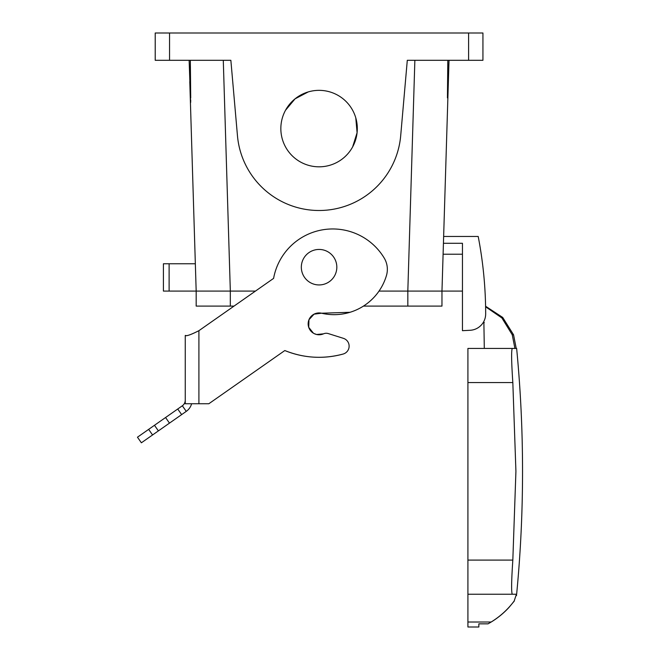 <?xml version="1.0" encoding="UTF-8"?>
<svg xmlns="http://www.w3.org/2000/svg" width="660" height="660" viewBox="0 0 660 660"><rect width="100%" height="100%" fill="white"/><g stroke="black" fill="none" stroke-linecap="round" stroke-linejoin="round"><path stroke-width="0.99" d="M468.6 33L482.938 33L482.938 60.307L407.294 60.307L400.694 135.729A81.931 81.931 0 0 1 237.46 135.729L230.86 60.307L155.215 60.307L155.215 33L468.6 33L468.6 60.307M462.454 291.085L441.969 291.085L449.023 60.307L447.43 97.903L447.818 60.307M352.63 146.916A38.23 38.23 0 0 1 300.745 162.137A38.23 38.23 0 0 1 285.524 110.253A38.23 38.23 0 0 1 337.409 95.032A38.23 38.23 0 0 1 352.63 146.916L357.085 132.726L355.789 117.901M435.377 291.085L441.969 291.085L443.644 236.462L478.195 236.462A409.654 409.654 0 0 1 485.669 313.896A16.384 16.384 0 0 1 470.143 330.28L462.454 330.685L462.454 243.292L443.429 243.292M190.616 102.605L189.131 60.307L190.715 97.903L190.336 60.307M190.707 100.056L190.682 101.83M190.674 101.995L190.641 102.547M234.011 306.1L230.315 306.1L230.315 291.085L255.461 291.085L196.177 291.085L195.343 263.769L163.408 263.769L163.408 291.085L196.177 291.085L189.783 81.634M230.315 306.1L196.177 306.1L196.177 291.085L202.777 291.085M285.524 110.253L295.061 98.835L308.236 91.921M462.454 330.685L470.143 330.28M512.275 348.43L467.915 348.43L467.915 382.569L512.828 382.569L515.922 471.331L512.828 382.569C511.434 361.861 511.252 350.485 512.275 348.43L516.227 348.43L513.546 334.777L502.705 317.435L485.587 306.24M484.3 348.43L483.887 322.492M516.227 348.43L513.546 334.777L512.242 334.777L501.889 317.947L485.595 306.768M483.244 322.492L484.3 322.492M514.924 348.43L512.242 334.777M515.922 471.331L512.828 560.092L515.922 471.331M467.915 594.231L467.915 622.025L491.139 622.025C500.28 616.407 507.961 609.386 514.189 600.971L516.417 594.231L512.275 594.231C511.252 592.193 511.434 580.808 512.828 560.092L467.915 560.092L467.915 594.231L512.275 594.231M516.549 595.592L516.417 594.231M514.189 600.971L514.346 600.971C517.531 593.951 517.531 593.951 514.346 600.971C517.531 593.951 517.531 593.951 514.346 600.971L509.041 607.365C502.953 613.99 495.949 619.484 488.045 623.84L491.139 622.025M467.915 622.025L467.915 627L478.838 627L478.838 623.84L488.045 623.84M148.648 429.371L152.567 434.965L141.38 442.794L137.462 437.201L182.341 405.776A6.831 6.831 90 0 0 185.254 400.183L185.254 335.462C186.516 336.27 191.07 334.678 198.907 330.685L198.907 403.738L208.849 403.738L284.815 350.542C303.856 358.174 323.293 359.337 343.109 354.049A8.192 8.192 0 0 0 343.39 338.332L328.3 333.58L343.39 338.332M349.09 346.797L349.115 345.889M323.491 333.844L316.577 334.488A10.923 10.923 0 0 0 323.491 333.844A6.831 6.831 0 0 1 328.3 333.58M321.536 313.211L314.036 314.16L308.954 319.753L308.715 327.31L313.434 333.209M313.888 333.465L316.577 334.488A10.923 10.923 0 0 1 308.443 321.354A10.923 10.923 0 0 1 321.577 313.219L350.048 312.287M185.476 335.47L185.254 335.462C186.277 336.352 190.831 334.76 198.907 330.685L273.603 278.38A60.085 60.085 0 0 1 384.227 258.085A21.846 21.846 0 0 1 386.455 275.534A54.623 54.623 0 0 1 321.577 313.219M185.732 335.462L185.254 335.462L185.254 403.738L198.907 403.738M191.614 403.738A13.654 13.654 -75.5 0 1 186.26 411.37L158.392 430.881L154.473 425.296M152.567 434.965L158.392 430.881M181.648 414.604L177.73 409.01M303.501 258.679A17.754 17.754 0 0 1 327.583 251.608A17.754 17.754 0 0 1 334.653 275.698A17.754 17.754 0 0 1 310.563 282.769A17.754 17.754 0 0 1 303.501 258.679M137.462 437.201L141.38 442.794L137.462 437.201M185.254 372.331L185.254 403.738M284.815 350.542A90.123 90.123 0 0 0 343.109 354.049M467.915 382.569L467.915 560.092M169.117 263.769L169.117 291.085M407.83 306.1L441.969 306.1L441.969 291.085L379.022 291.085L407.83 291.085L407.83 306.1L363.445 306.1M169.554 60.307L169.554 33M223.286 60.307L230.332 291.085M462.454 254.215L443.099 254.215M185.254 335.462L185.254 400.183M169.48 423.118L165.569 417.524M182.341 405.776L186.26 411.37M414.868 60.307L407.822 291.085M516.64 348.43C520.575 389.309 522.538 430.27 522.538 471.331C522.538 512.391 520.575 553.352 516.64 594.231"/></g></svg>
